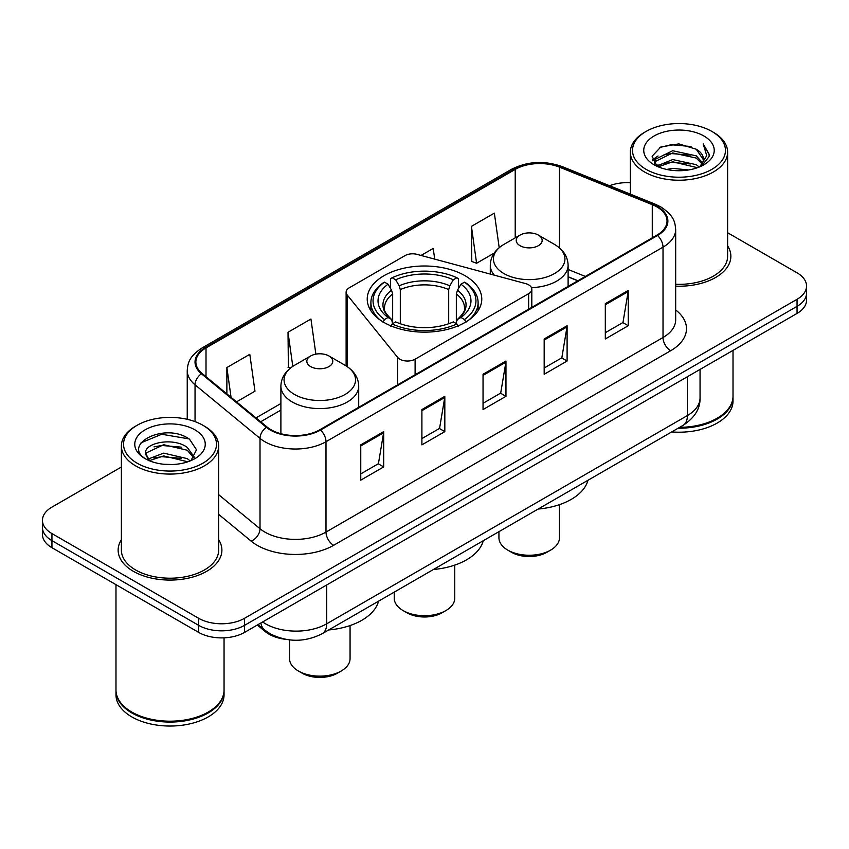<?xml version="1.0" encoding="UTF-8"?>
<svg xmlns="http://www.w3.org/2000/svg" width="849" height="849" viewBox="0 0 849 849"><rect width="100%" height="100%" fill="white"/><g stroke="black" fill="none" stroke-linecap="round" stroke-linejoin="round"><path stroke-width="1.27" d="M528.651 284.829A10.804 6.24 0 0 0 525.573 283.587L417.167 254.403A10.804 6.24 0 0 0 404.962 255.645L349.279 287.79A10.804 6.24 0 0 0 346.116 292.205A10.804 6.24 0 0 0 347.124 294.847L397.672 357.429A10.804 6.24 0 0 0 415.108 359.201L528.651 293.658A10.804 6.24 0 0 0 531.814 289.244A10.804 6.24 0 0 0 528.651 284.829M465.008 275.692A57.276 33.069 0 0 0 402.575 268.517A57.276 33.069 0 0 0 367.224 299.071A57.276 33.069 0 0 0 383.992 322.461A57.276 33.069 0 0 0 446.425 329.624A57.276 33.069 0 0 0 481.776 299.071A57.276 33.069 0 0 0 465.008 275.692M577.787 280.817L568.108 276.901M285.487 639.286A32.421 18.72 180 0 1 265.366 631.677L257.311 625.034M121.386 467.024L51.948 507.108A32.421 18.72 0 0 0 42.45 520.341L42.45 534.467A32.421 18.72 0 0 0 51.948 547.701L198.677 632.409A32.421 18.72 0 0 0 244.533 632.409L797.052 313.419A32.421 18.72 0 0 0 806.55 300.175L806.55 293.117A32.421 18.72 0 0 1 797.052 306.351A32.421 18.72 0 0 0 806.55 293.117L806.55 286.06A32.421 18.72 0 0 0 797.052 272.826L727.614 232.732M42.45 520.341A32.421 18.72 0 0 0 51.948 533.586L198.677 618.295A32.421 18.72 0 0 0 244.533 618.295L244.533 625.352L797.052 306.351L244.533 625.352A32.421 18.72 0 0 1 198.677 625.352A32.421 18.72 0 0 0 244.533 625.352L244.533 632.409M51.948 533.586L51.948 540.643L198.677 625.352L51.948 540.643A32.421 18.72 0 0 1 42.45 527.399A32.421 18.72 0 0 0 51.948 540.643L51.948 547.701M121.386 539.709A51.874 29.948 0 0 0 118.138 550.131A51.874 29.948 0 0 0 133.335 571.303A51.874 29.948 0 0 0 189.868 577.798A51.874 29.948 0 0 0 221.897 550.131A51.874 29.948 0 0 0 218.649 539.709A51.874 29.948 0 0 1 221.897 550.131A51.874 29.948 0 0 1 189.868 577.798A51.874 29.948 0 0 1 133.335 571.303A51.874 29.948 0 0 1 118.138 550.131A51.874 29.948 0 0 1 121.386 539.709M656.893 206.901A34.586 19.962 180 0 1 667.027 221.027A34.586 19.962 180 0 1 656.893 235.141L319.882 429.721A34.586 19.962 180 0 1 267.095 427.047L202.136 373.486A34.586 19.962 180 0 1 195.875 362.035A34.586 19.962 180 0 1 206.01 347.92L515.216 169.397A34.586 19.962 180 0 1 559.502 167.157L652.276 204.662A34.586 19.962 180 0 1 656.893 206.901M657.508 206.551A35.446 20.472 0 0 0 652.775 204.259L560 166.754A35.446 20.472 0 0 0 514.6 169.047L205.394 347.57A35.446 20.472 0 0 0 201.425 373.772L266.384 427.334A35.446 20.472 0 0 0 320.487 430.072L657.508 235.491A35.446 20.472 0 0 0 657.508 206.551M360.761 444.855L360.761 480.152L383.695 466.918L383.695 431.621L360.761 444.855M360.761 473.891L378.421 463.692L383.599 432.788A8.649 4.988 -120 0 0 383.695 431.621M378.272 463.787L383.695 466.918M421.9 409.558L421.9 444.855L444.823 431.621L444.823 396.324L421.9 409.558M421.9 438.593L439.559 428.395L444.738 397.491A8.649 4.988 -120 0 0 444.823 396.324M439.4 428.49L444.823 431.621M605.316 303.666L605.316 338.963L628.239 325.729L628.239 290.432L605.316 303.666M605.316 332.702L622.975 322.503L628.143 291.6A8.649 4.988 -120 0 0 628.239 290.432M622.816 322.599L628.239 325.729M544.177 338.963L544.177 374.26L567.1 361.027L567.1 325.729L544.177 338.963M544.177 367.999L561.836 357.8L567.005 326.897A8.649 4.988 -120 0 0 567.1 325.729M561.677 357.896L567.1 361.027M483.039 374.26L483.039 409.558L505.962 396.324L505.962 361.027L483.039 374.26M483.039 403.296L500.698 393.098L505.877 362.194A8.649 4.988 -120 0 0 505.962 361.027M500.539 393.193L505.962 396.324M675.677 286.166A51.874 29.948 0 0 0 730.862 256.281A51.874 29.948 0 0 0 727.614 245.86A51.874 29.948 0 0 1 730.862 256.281A51.874 29.948 0 0 1 675.677 286.166M244.533 618.295L797.052 299.294A32.421 18.72 0 0 0 806.55 286.06M630.351 182.705A32.421 18.72 0 0 0 609.54 185.729M236.531 401.842L254.976 391.198L249.797 354.32L226.874 367.553L226.874 393.894M434.709 259.125L433.213 248.428L421.051 255.443M499.201 247.675L494.351 213.131L471.418 226.365L471.789 261.45M315.87 354.15L310.936 319.022L288.013 332.256L288.384 367.341M471.418 226.365L476.597 263.243L494.203 253.087M476.597 263.243L471.418 261.312M290.39 368.084L288.013 367.203M288.013 332.256L292.799 366.354M226.874 367.553L231.055 397.332M646.121 169.354A46.472 26.828 0 0 0 711.844 169.354A46.472 26.828 0 0 0 711.844 131.415L713.372 132.295A48.637 28.081 0 0 1 727.614 152.151A48.637 28.081 0 0 1 697.591 178.088A48.637 28.081 0 0 1 644.593 172.007A48.637 28.081 0 0 1 630.351 152.151A48.637 28.081 0 0 1 644.593 132.295L646.121 131.415A46.472 26.828 0 0 0 646.121 169.354M675.677 284.288A48.637 28.081 0 0 0 727.614 256.281L727.614 152.151M679.646 427.344A54.039 31.201 0 0 0 717.193 418.207A54.039 31.201 0 0 0 733.016 396.143L733.016 350.382M679.412 427.472A53.498 30.882 0 0 0 716.811 418.43A53.498 30.882 0 0 0 717.002 418.313M678.118 428.225A54.039 31.201 0 0 0 733.016 397.024A54.039 31.201 0 0 0 733.016 396.589M671.718 431.918A54.039 31.201 0 0 0 733.016 400.993L733.016 397.024M666.698 169.45L672.663 168.378L688.55 169.97M673.681 170.5L681.46 170.681M656.755 166.075L672.663 159.559L696.254 164.674L699.247 167.03M658.272 166.839L672.663 161.766L697.443 167.709M654.781 164.26L655.386 159.241L672.663 150.729L696.254 155.855L702.569 162.881M654.643 163.634L655.386 161.437L672.663 152.937L696.254 158.063L702.006 163.931M699.374 166.977A24.43 14.104 0 0 0 703.418 159.209A24.43 14.104 0 0 0 696.254 149.233L703.396 159.739M703.906 135.999A35.244 20.344 0 0 0 654.07 135.999A35.244 20.344 0 0 0 654.07 164.77A35.244 20.344 0 0 0 703.906 164.77A35.244 20.344 0 0 0 703.906 135.999M696.254 149.233L678.85 143.884L660.809 146.994L652.106 156.237L657.052 166.308M701.762 165.905L709.032 156.619L709.265 154.433L703.205 143.937L706.739 155.675L699.767 166.818M713.372 132.295L711.844 131.415A46.472 26.828 0 0 0 646.121 131.415M703.205 143.937L709.255 154.858M659.822 147.471L671.145 144.712L691.065 146.527M652.552 160.758L656.022 158.179M663.844 154.932L671.145 153.542L690.333 155.134M663.844 163.751L671.145 162.361L690.333 163.953M652.276 159.92L658.071 155.972M656.319 165.725L658.071 164.802M394.244 592.114L394.244 598.227A30.256 17.468 0 0 0 403.105 610.58L406.926 612.787A24.854 14.348 0 0 0 406.926 612.787A24.854 14.348 0 0 0 442.074 612.776L445.895 610.58A30.256 17.468 0 0 0 454.756 598.227L454.756 565.105M406.926 612.776L403.105 610.58A30.256 17.468 0 0 0 445.895 610.58M382.963 322.174L384.501 319.521A51.449 29.704 0 0 1 384.501 282.155L388.035 284.203A46.472 26.828 0 0 0 388.035 317.473L391.538 319.457L392.663 323.628M392.663 321.93L392.663 293.987L391.538 290.22L388.035 284.203M390.614 288.628L390.614 278.621L392.142 277.75A51.449 29.704 0 0 1 456.858 277.75L453.313 279.788A46.472 26.828 0 0 0 395.687 279.788L399.179 285.805L400.303 289.583L400.303 323.745M448.697 323.745L448.697 289.583L449.821 285.805L453.313 279.788M433.414 569.499A59.441 34.321 0 0 0 483.272 540.717M384.501 282.155L382.963 283.035A53.604 30.946 0 0 0 370.896 302.605A53.604 30.946 0 0 0 380.256 320.073M456.858 277.75L458.386 278.621L458.386 288.628M390.614 326.578L392.142 323.936A51.449 29.704 0 0 0 456.858 323.936L458.386 326.578M392.142 323.936L395.687 321.888A46.472 26.828 0 0 0 453.313 321.888L456.858 323.936M388.035 317.473L384.501 319.521M395.687 279.788L392.142 277.75M391.538 290.22A41.569 24.005 0 0 0 391.538 319.457L391.729 319.595C385.828 313.875 383.419 310.002 384.512 307.964A39.988 23.082 0 0 1 392.663 293.987M468.744 320.073A53.604 30.946 0 0 0 478.104 302.605A53.604 30.946 0 0 0 466.037 283.035L464.499 282.155A51.449 29.704 0 0 1 464.499 319.521L466.037 322.174M464.499 319.521L460.965 317.473A46.472 26.828 0 0 0 460.965 284.203L464.499 282.155M460.965 284.203L457.462 290.22L456.338 293.987L456.338 321.93L457.462 319.457L460.965 317.473M456.338 293.987A39.988 23.082 0 0 1 464.488 307.964C465.581 310.012 463.172 313.897 457.271 319.595L457.462 319.457A41.569 24.005 0 0 0 457.462 290.22M456.338 323.628L456.338 321.93M498.936 531.665L498.936 537.778A30.256 17.468 0 0 0 507.798 550.131L511.618 552.338A24.854 14.348 0 0 0 546.777 552.338L550.598 550.131A30.256 17.468 0 0 0 559.459 537.778L559.459 504.656M511.618 552.338L507.798 550.131A30.256 17.468 0 0 0 550.598 550.131M531.463 287.652A38.905 22.467 0 0 0 568.108 265.228C567.822 256.568 563.269 249.627 554.471 244.395L538.372 235.099A12.968 7.492 0 0 0 520.023 235.099A12.968 7.492 0 0 0 520.023 245.69A12.968 7.492 0 0 0 538.372 245.69A12.968 7.492 0 0 0 538.372 235.099L554.471 244.395A35.743 20.631 0 0 1 554.471 273.58A35.743 20.631 0 0 1 503.924 273.58A35.743 20.631 0 0 1 503.924 244.395C495.126 249.627 490.573 256.568 490.287 265.228A38.905 22.467 0 0 0 494.309 275.172M538.107 509.05A59.441 34.321 0 0 0 587.964 480.269M289.541 639.891L289.541 658.665A30.256 17.468 0 0 0 298.402 671.018L302.223 673.225A24.854 14.348 0 0 0 337.382 673.225L341.202 671.018A30.256 17.468 0 0 0 350.064 658.665L350.064 625.554M302.223 673.225L298.402 671.018A30.256 17.468 0 0 0 341.202 671.018M310.628 366.577A12.968 7.492 0 0 0 328.977 366.577A12.968 7.492 0 0 0 328.977 355.986L345.076 365.293A35.743 20.631 0 0 1 345.076 394.467A35.743 20.631 0 0 1 294.529 394.467A35.743 20.631 0 0 1 294.529 365.293C285.731 370.514 281.178 377.455 280.892 386.115A38.905 22.467 0 0 0 292.289 402.002A38.905 22.467 0 0 0 334.697 406.873A38.905 22.467 0 0 0 358.713 386.115C358.427 377.455 353.874 370.514 345.076 365.293L328.977 355.986A12.968 7.492 0 0 0 310.628 355.986A12.968 7.492 0 0 0 310.628 366.577M328.722 629.947A59.441 34.321 0 0 0 378.569 601.166M137.156 463.204A46.472 26.828 0 0 0 202.879 463.204A46.472 26.828 0 0 0 202.879 425.264L204.407 426.145A48.637 28.081 0 0 1 218.649 446.001A48.637 28.081 0 0 1 188.627 471.938A48.637 28.081 0 0 1 135.628 465.857A48.637 28.081 0 0 1 121.386 446.001A48.637 28.081 0 0 1 135.628 426.145L137.156 425.264A46.472 26.828 0 0 0 137.156 463.204M121.386 446.001L121.386 550.131A48.637 28.081 0 0 0 135.628 569.976A48.637 28.081 0 0 0 188.627 576.068A48.637 28.081 0 0 0 218.649 550.131L218.649 446.001M208.037 712.162A53.498 30.882 0 0 1 207.846 712.279A53.498 30.882 0 0 1 132.189 712.279L131.807 712.056A54.039 31.201 0 0 0 208.228 712.056A54.039 31.201 0 0 0 224.051 689.993L224.051 637.843M115.984 690.439A54.039 31.201 0 0 0 115.984 690.874A54.039 31.201 0 0 0 131.807 712.937A54.039 31.201 0 0 0 190.696 719.697A54.039 31.201 0 0 0 224.051 690.874A54.039 31.201 0 0 0 224.051 690.439M115.984 690.874L115.984 694.843A54.039 31.201 0 0 0 131.807 716.906A54.039 31.201 0 0 0 190.696 723.666A54.039 31.201 0 0 0 224.051 694.843L224.051 690.874M164.112 464.286L172.347 464.53M147.959 459.118L163.698 453.122L187.289 458.64L190.155 460.933M149.403 460.636L163.698 455.924L187.809 461.792M145.582 453.207L149.626 460.827M145.635 453.96C143.003 443.082 172.814 436.619 187.289 447.434L194.315 457.123M145.741 454.629L146.421 452.814L163.698 444.717L187.289 450.235L193.763 457.855M190.983 460.583L196.501 449.747L189.518 439.22C164.802 421.454 120.855 444.865 146.23 459.235L146.357 459.309M194.93 429.849A35.244 20.344 0 0 0 145.094 429.849A35.244 20.344 0 0 0 145.094 458.619A35.244 20.344 0 0 0 194.93 458.619A35.244 20.344 0 0 0 194.93 429.849M149.053 460.837L145.688 454.364M115.984 584.664L115.984 689.993A54.039 31.201 0 0 0 131.807 712.056L132.189 712.279M204.407 426.145L202.879 425.264A46.472 26.828 0 0 0 137.156 425.264M141.083 442.753L161.766 434.264L189.04 438.901M154.009 446.882L161.766 445.47L181.24 447.147M154.009 458.089L161.766 456.677L181.24 458.354M265.366 630.563L265.366 631.677M347.124 294.847L347.124 366.566M397.672 357.429L397.672 384.799M415.108 359.201L415.108 374.738M528.651 293.658L528.651 309.185M262.638 621.956A43.235 24.961 0 0 0 265.546 623.813A43.235 24.961 0 0 0 326.685 623.813L687.393 415.554A43.235 24.961 0 0 0 700.054 397.905C700.372 408.634 694.652 417.814 682.914 425.455L322.206 633.704A21.618 12.48 60 0 0 326.685 623.813L326.685 584.982M687.393 376.733L687.393 415.554A21.618 12.48 60 0 1 682.914 425.455M260.887 622.964A21.618 14.454 129.5 0 0 264.655 630L258.085 624.588M797.052 313.419L797.052 299.294M198.677 632.409L198.677 618.295M675.677 309.959A54.039 31.201 180 0 1 670.657 350.743L333.636 545.313A10.804 6.24 60 0 1 325.995 532.079L663.016 337.509A43.235 24.961 0 0 0 675.677 319.861L675.677 229.495A43.235 24.961 180 0 1 663.016 247.144A10.804 6.24 -120 0 0 657.508 235.491M333.636 545.313A54.039 31.201 180 0 1 257.215 545.313A54.039 31.201 180 0 1 251.155 541.153L218.649 514.345M266.384 427.334A10.804 7.227 129.5 0 0 260.017 438.381L260.017 528.747A43.235 24.961 0 0 0 264.856 532.079A43.235 24.961 0 0 0 325.995 532.079L325.995 441.713A43.235 24.961 180 0 1 260.017 438.381L195.047 384.82A43.235 24.961 180 0 1 187.236 370.504L187.236 419.31M675.677 229.495C674.976 222.067 674.286 215.89 660.777 206.901L655.088 204.142A10.804 5.062 112 0 0 652.775 204.259M655.088 204.142L562.314 166.637C544.411 160.302 527.42 161.225 511.342 169.397A10.804 6.24 60 0 1 514.6 169.047M205.394 347.57A10.804 6.24 -120 0 0 202.136 347.91C189.03 356.506 187.831 362.979 187.236 370.504M201.425 373.772A10.804 7.227 129.5 0 0 195.047 384.82L195.047 421.624M562.314 166.637A10.804 5.062 112 0 0 560 166.754M320.487 430.072A10.804 6.24 60 0 1 325.995 441.713L663.016 247.144L663.016 337.509A10.804 6.24 60 0 0 670.657 350.743M218.649 494.649L260.017 528.747A10.804 7.227 -50.5 0 1 251.155 541.153M206.01 347.92L206.01 376.68M652.276 204.662L652.276 237.805M559.502 167.157L559.502 247.929M585.354 276.445L568.108 269.473M515.216 169.397L515.216 237.879M280.892 403.519L255.995 417.899M483.039 375.375L505.877 362.194M544.177 340.078L567.005 326.897M605.316 304.78L628.143 291.6M421.9 410.672L444.738 397.491M360.761 445.969L383.599 432.788M448.697 289.583A39.988 23.082 0 0 0 400.303 289.583M449.821 285.805A41.569 24.005 0 0 0 399.179 285.805M346.116 292.205L346.116 365.908M531.814 289.244L531.814 307.359M322.206 633.704C304.812 642.449 287.418 642.449 270.024 633.704L264.655 630M700.054 397.905L700.054 369.421M511.342 169.397L202.136 347.91M280.892 410.099L260.685 421.762M577.946 280.722L568.108 276.742M654.547 164.006L654.547 162.53M630.351 194.134L630.351 152.151M370.896 310.723L370.896 302.605M478.104 310.723L478.104 302.605M568.108 286.41L568.108 265.228M490.287 274.089L490.287 265.228M520.023 235.099L503.924 244.395M358.713 407.297L358.713 386.115M280.892 433.722L280.892 386.115M310.628 355.986L294.529 365.293"/></g></svg>
